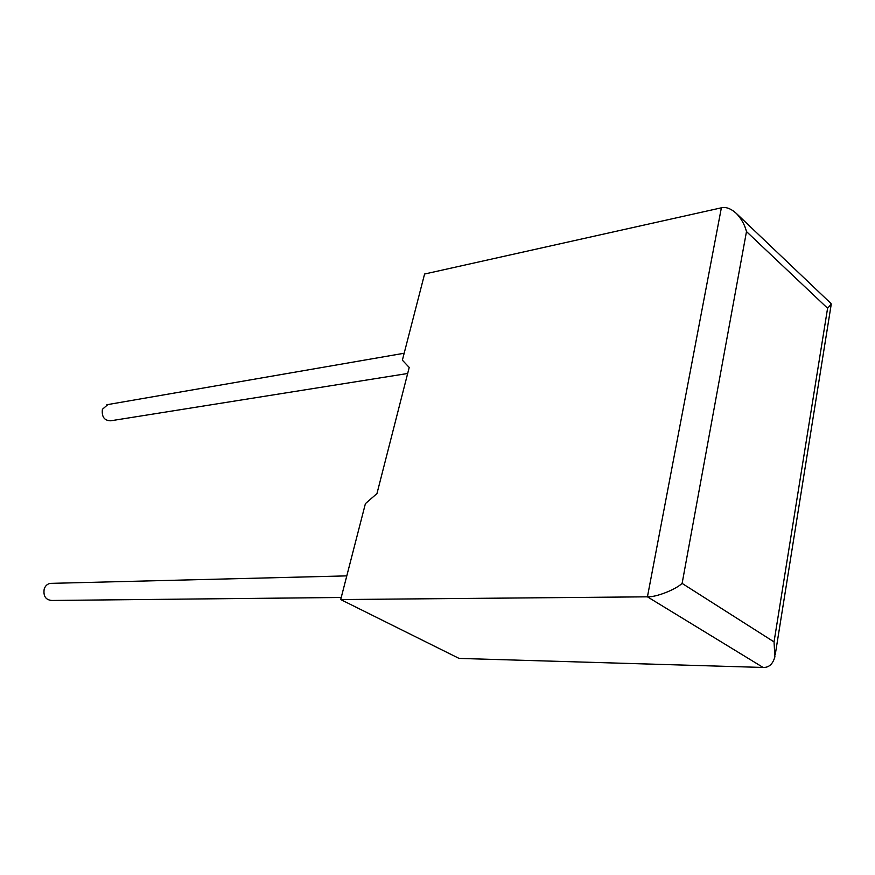 <?xml version="1.0" encoding="UTF-8"?>
<svg xmlns="http://www.w3.org/2000/svg" width="875" height="875" viewBox="0 0 875 875"><rect width="100%" height="100%" fill="white"/><g stroke="black" fill="none" stroke-linecap="round" stroke-linejoin="round"><path stroke-width="1.31" d="M107.855 404.567L102.408 409.303C101.555 416.817 104.333 420.645 110.731 420.788L407.663 373.494M341.217 597.483L51.887 600.469C45.686 599.966 43.127 596.127 44.209 588.952C45.358 585.802 47.37 583.942 50.236 583.384L51.811 583.341M402.38 360.183L424.583 274.028L721.372 207.812C725.977 206.697 730.997 208.6 736.433 213.511C741.366 218.706 744.723 224.733 746.484 231.58L682.117 583.406C675.062 589.881 655.889 597.319 647.434 596.827L340.692 599.55L365.411 503.628L376.961 493.577L409.216 367.445L402.38 360.183M682.117 583.406L774.036 641.9L774.9 656.797C772.844 664.114 768.917 667.669 763.12 667.461L459.047 658.405L340.692 599.55M830.823 303.363L831.25 304.161L827.586 308.241L746.484 231.58M763.12 667.461L647.434 596.827L721.372 207.812M774.036 641.9L827.586 308.241M106.881 404.731L404.162 353.248M50.236 583.384L346.784 575.881M830.966 303.483L736.433 213.511M831.162 304.719L775.272 654.467"/></g></svg>

